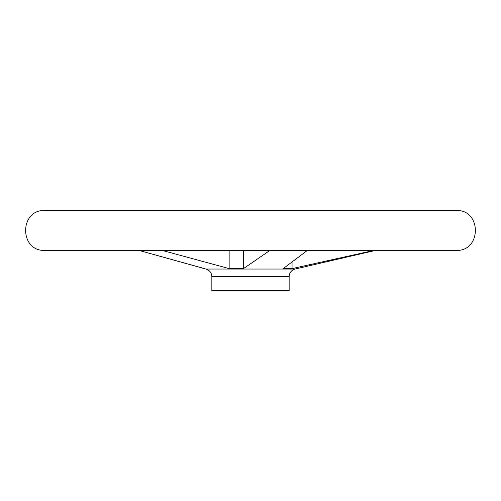 <?xml version="1.0" encoding="UTF-8"?>
<svg xmlns="http://www.w3.org/2000/svg" width="501" height="501" viewBox="0 0 501 501"><rect width="100%" height="100%" fill="white"/><g stroke="black" fill="none" stroke-linecap="round" stroke-linejoin="round"><path stroke-width="0.75" d="M307.32 250.475L283.215 268.605L292.064 268.605L373.708 250.475M289.146 276.577L211.854 276.577L211.854 290.574L289.146 290.574L289.146 276.577C289.403 272.682 291.394 270.171 295.133 269.043L205.867 269.043L139.234 250.475L203.819 268.411M162.405 250.475L229.151 268.605L243.473 268.605L269.826 250.475M292.064 262.142L292.064 268.605M243.473 250.475L243.473 268.605M229.151 250.475L229.151 268.605M456.743 250.475L44.257 250.475L456.743 250.475C481.574 250.707 481.561 210.188 456.743 210.426L44.257 210.426C19.439 210.188 19.426 250.707 44.257 250.475M295.133 269.043L375.274 250.475M139.234 250.475L44.32 250.475M456.68 210.426L250.5 210.426M456.743 210.426L44.288 210.426M211.854 276.577C211.597 272.682 209.606 270.171 205.867 269.043"/></g></svg>
